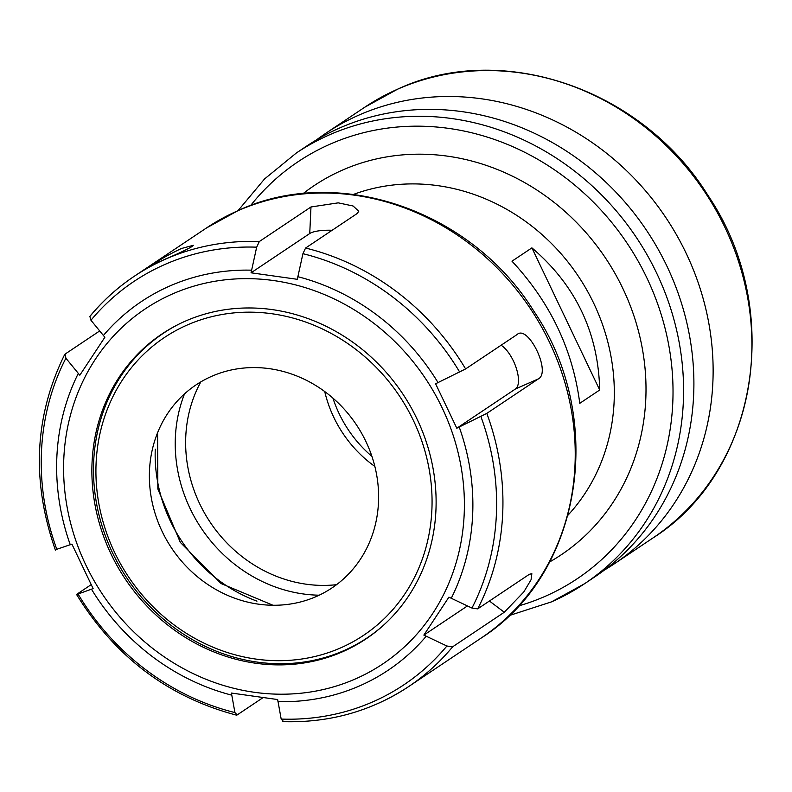 <?xml version="1.0" encoding="UTF-8"?>
<svg xmlns="http://www.w3.org/2000/svg" width="792" height="792" viewBox="0 0 792 792"><rect width="100%" height="100%" fill="white"/><g stroke="black" fill="none" stroke-linecap="round" stroke-linejoin="round"><path stroke-width="1.19" d="M332.937 398.119A118.048 107.336 -123.8 0 0 371.923 456.39M238.075 210.613L264.558 178.952L296.357 152.985L306.662 146.084A259.132 235.61 -123.8 0 1 339.451 128.076A259.132 235.61 56.2 0 1 657.409 247.936A259.132 235.61 56.2 0 1 594.871 576.823L584.555 583.724A259.132 235.61 56.2 0 1 551.777 601.742M364.667 107.276L397.663 89.15C501.643 40.55 641.956 88.813 707.791 195.139C784.446 308.088 758.687 471.27 652.865 538.025A259.132 235.61 56.2 0 0 715.404 209.128A259.132 235.61 56.2 0 0 397.445 89.268A259.132 235.61 56.2 0 0 364.667 107.276L325.888 133.224A259.132 235.61 -123.8 0 1 358.677 115.206A259.132 235.61 56.2 0 1 676.635 235.066A259.132 235.61 56.2 0 1 614.097 563.963A259.132 235.61 56.2 0 1 604.306 570.131M325.888 133.224A259.132 235.61 -123.8 0 0 316.453 139.917M324.74 391.565A117.642 106.96 -123.8 0 0 374.863 466.458M256.964 601.148A146.431 133.135 56.2 0 1 155.262 449.153M211.513 376.398A122.166 111.078 -123.8 0 0 162.093 531.353A122.166 111.078 -123.8 0 0 316.473 596.445A122.166 111.078 56.2 0 0 365.894 441.49A122.166 111.078 56.2 0 0 211.513 376.398M187.041 325.096A179.131 162.875 56.2 0 1 413.414 420.542A179.131 162.875 56.2 0 1 340.946 647.757A179.131 162.875 56.2 0 1 114.573 552.311A179.131 162.875 56.2 0 1 187.041 325.096M381.18 627.294A183.249 166.617 56.2 0 1 367.32 637.768A183.249 166.617 56.2 0 1 344.134 650.509A183.249 166.617 56.2 0 1 119.295 565.755A183.249 166.617 56.2 0 1 163.518 333.175A183.249 166.617 56.2 0 1 178.487 324.354M368.844 636.748A183.447 166.795 -123.8 0 0 370.705 635.62M166.795 330.868A183.447 166.795 -123.8 0 0 165.043 332.155M185.189 321.205A183.447 166.795 -123.8 0 0 161.984 333.957A183.447 166.795 -123.8 0 0 117.711 566.795A183.447 166.795 -123.8 0 0 342.797 651.648A183.447 166.795 56.2 0 0 366.013 638.897A183.447 166.795 56.2 0 0 410.276 406.058A183.447 166.795 56.2 0 0 185.189 321.205M90.149 316.137A246.797 224.393 56.2 0 1 134.145 276.358C117.493 287.516 102.732 300.861 89.862 316.394L90.951 320.245L104.861 337.263L79.814 375.21L65.894 358.202L65.093 354.083L64.657 354.568C34.393 416.067 31.304 481.239 55.4 550.074M55.965 549.569L71.914 544.134L93.119 588.585L76.606 594.535C115.097 656.914 168.34 697.108 236.343 715.107L237.204 714.909L234.927 712.572L231.412 693.049L277.665 699.554L281.18 719.077L283.457 721.413M99.634 330.977L65.093 354.083M467.438 605.939L423.859 635.095L446.896 646.005L452.628 646.817A246.797 224.393 56.2 0 1 408.632 686.595A246.797 224.393 56.2 0 1 377.408 703.741M452.628 646.817L504.286 612.246L523.75 592.01L531.046 579.793L531.848 573.695L529.343 574.299L477.685 608.87L471.953 608.058L448.906 597.148L423.859 635.095M517.849 334.046L465.607 368.933L435.6 383.773L456.806 428.225L486.813 413.384A246.797 224.393 56.2 0 1 477.685 608.87M332.145 230.274A24.681 6.475 2.7 0 0 309.741 233.531L251.054 272.804L297.307 279.309L302.93 253.678L305.573 248.044A246.797 224.393 56.2 0 1 465.607 368.933M305.573 248.044L357.242 213.474L358.766 211.246L353.083 205.999L338.253 202.851L310.979 206.969L259.321 241.54L256.667 247.173L251.054 272.804M263.053 697.613L237.204 714.909M156.272 262.34C161.796 258.509 170.151 253.905 181.319 248.54L193.288 245.312L191.783 246.678C185.991 249.965 177.378 254.014 165.944 258.826C155.727 263.558 152.5 264.736 156.272 262.34L154.638 263.647M91.169 584.654L77.171 594.02M517.275 334.363C528.205 324.75 551.4 371.973 538.481 378.823L486.813 413.384M599.702 389.991L579.774 403.326C572.814 349.688 550.212 302.306 511.988 261.192L531.907 247.866C575.695 285.259 598.297 332.64 599.702 389.991L531.907 247.866M456.806 428.225L515.493 388.951A24.681 10.147 66.2 0 0 516.206 367.924A24.681 10.147 66.2 0 0 501.059 345.213M250.599 205.564A250.906 228.136 56.2 0 1 329.828 144.283A250.906 228.136 56.2 0 1 646.896 277.972A250.906 228.136 56.2 0 1 545.391 596.237A250.906 228.136 56.2 0 1 518.503 605.959M549.559 561.993A222.116 201.95 -123.8 0 0 618.324 279.497A222.116 201.95 -123.8 0 0 342.193 170.221A222.116 201.95 -123.8 0 0 303.088 193.624M296.357 152.985A259.132 235.61 56.2 0 1 329.135 134.977A259.132 235.61 56.2 0 1 647.094 254.826A259.132 235.61 56.2 0 1 584.555 583.724L551.559 601.851L509.058 615.612M336.531 584.684A134.937 122.691 56.2 0 1 210.266 522.373A134.937 122.691 56.2 0 1 200.831 381.883M319.196 595.198A143.154 130.155 56.2 0 1 184.506 393.901M355.747 678.793A213.593 194.208 56.2 0 1 85.833 564.983A213.593 194.208 56.2 0 1 172.24 294.06A213.593 194.208 56.2 0 1 442.154 407.86A213.593 194.208 56.2 0 1 355.747 678.793M70.28 544.767A221.819 201.683 56.2 0 1 78.279 373.487M231.7 695.138A221.819 201.683 56.2 0 1 91.486 589.218M426.175 636.283A221.819 201.683 56.2 0 1 360.043 685.694A221.819 201.683 56.2 0 1 277.952 701.643M103.336 335.541A221.819 201.683 56.2 0 1 169.468 286.14A221.819 201.683 56.2 0 1 251.559 270.181M78.151 594.149A242.679 220.651 -123.8 0 0 234.927 712.572M281.18 719.077A242.679 220.651 -123.8 0 0 446.896 646.005M459.231 427.056A221.819 201.683 56.2 0 1 451.232 598.336M471.953 608.058A242.679 220.651 -123.8 0 0 480.902 416.552M297.812 276.685A221.819 201.683 56.2 0 1 438.035 382.605M459.697 372.101A242.679 220.651 -123.8 0 0 302.93 253.678M256.667 247.173A242.679 220.651 -123.8 0 0 90.951 320.245M65.894 358.202A242.679 220.651 -123.8 0 0 56.945 549.697M206.445 227.987L238.105 210.593C337.699 164.112 471.329 210.167 533.877 311.216C606.761 418.532 582.298 574.18 480.932 638.213A246.797 224.393 56.2 0 0 540.481 324.987A246.797 224.393 56.2 0 0 237.669 210.83A246.797 224.393 56.2 0 0 206.445 227.987L134.145 276.358A246.797 224.393 56.2 0 1 165.37 259.212A246.797 224.393 56.2 0 1 259.321 241.54M568.072 515.097A197.436 179.517 -123.8 0 0 578.269 276.141A197.436 179.517 -123.8 0 0 353.509 194.406M504.286 612.246L489.416 601.019M310.979 206.969L309.741 233.531M538.481 378.823L515.493 388.951M652.865 538.025L614.097 563.963M272.993 605.266L221.126 583.565L180.338 542.401L157.846 488.981L157.578 432.769M372.458 634.333L367.32 637.768M168.656 329.739L163.518 333.175M282.774 721.641C329.066 723.056 371.012 711.374 408.632 686.595L480.932 638.213"/></g></svg>
